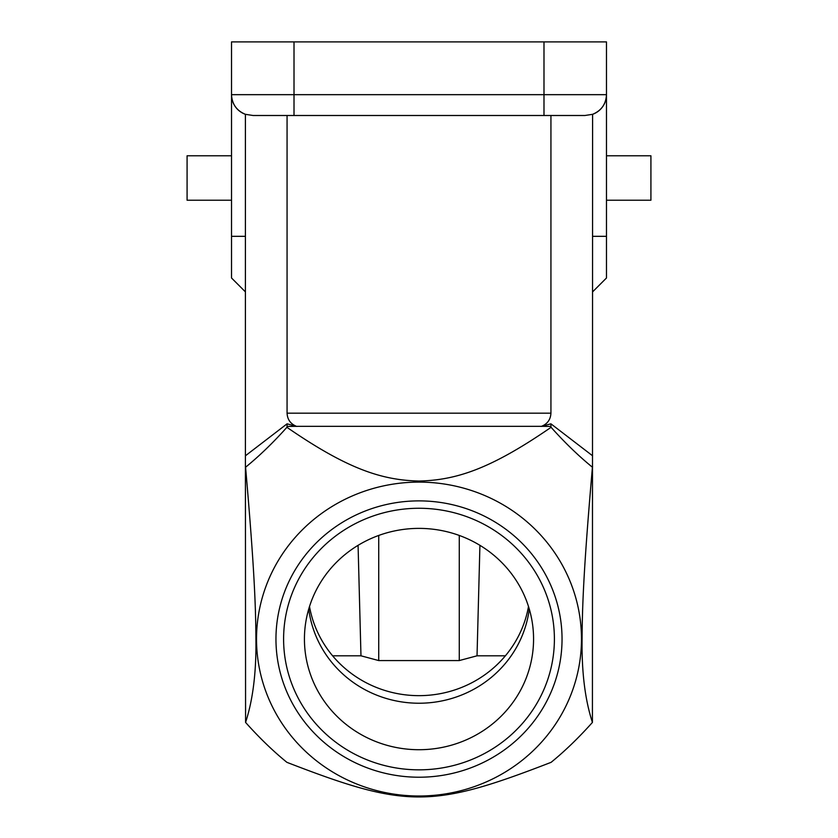 <?xml version="1.0" encoding="UTF-8"?>
<svg xmlns="http://www.w3.org/2000/svg" width="838" height="838" viewBox="0 0 838 838"><rect width="100%" height="100%" fill="white"/><g stroke="black" fill="none" stroke-linecap="round" stroke-linejoin="round"><path stroke-width="1.26" d="M550.933 413.176L550.933 115.497L584.934 115.497L592.592 114.314C601.349 110.679 605.968 104.132 606.482 94.673A20.835 20.835 0 0 1 592.592 114.314L592.424 722.419C578.649 737.817 564.875 751.12 551.09 762.339C431.905 808.492 406.095 808.492 286.91 762.339C273.125 751.131 259.351 737.817 245.576 722.419L245.408 455.799L287.067 423.829L287.067 426.448L296.463 426.322C290.556 423.923 287.424 419.545 287.067 413.176L550.933 413.176C550.576 419.545 547.444 423.923 541.537 426.312L550.933 426.448L551.09 427.307C564.875 442.705 578.649 456.019 592.424 467.227L592.592 466.693M606.482 200.219L650.917 200.219L650.917 155.774L606.482 155.774M358.077 545.329L360.969 655.808L378.724 660.564L378.724 535.451M360.969 655.808L332.602 655.808M505.398 655.808L477.031 655.808L479.923 545.329M378.724 660.564L459.276 660.564L459.276 535.451M459.276 660.564L477.031 655.808M528.495 606.492A111.098 107.316 0 0 1 419 695.655A111.098 107.316 0 0 1 309.505 606.492M308.73 609.017A111.098 107.316 180 0 0 419 703.229A111.098 107.316 180 0 0 529.27 609.017M419 500.883A143.036 138.165 -0 0 1 542.877 708.131A143.036 138.165 -0 0 1 295.123 708.131A143.036 138.165 -0 0 1 419 500.883M419 482.112A162.478 156.947 180 0 0 278.289 717.527A162.478 156.947 180 0 0 559.711 717.527A162.478 156.947 180 0 0 419 482.112M592.424 467.227C584.4 559.721 582.263 601.778 582.085 638.566C581.603 671.919 585.05 699.866 592.424 722.419M592.592 455.799L550.933 423.829L541.159 426.448M550.933 426.448L550.933 423.829M296.841 426.448L287.067 423.829M245.408 466.693L245.576 467.227C259.351 456.019 273.125 442.705 286.91 427.307L287.067 426.448M245.576 722.419C252.95 699.866 256.397 671.919 255.915 638.566C255.737 601.778 253.6 559.721 245.576 467.227M231.518 155.774L187.084 155.774L187.084 200.219L231.518 200.219M245.408 291.875L231.518 277.986L231.518 94.704C231.686 101.377 234.357 106.845 239.542 111.098M543.988 41.9L231.518 41.9L231.518 94.673L606.482 94.673L606.482 41.9L543.988 41.9L543.988 115.497L253.066 115.497L245.408 114.314A20.835 20.835 0 0 1 231.518 94.673A20.835 20.835 0 0 0 245.408 114.314C236.641 110.7 232.011 104.153 231.518 94.673M245.408 455.799L245.408 114.314M286.366 115.497L253.066 115.497M287.067 115.497L287.067 413.176M550.933 115.497L543.988 115.497M286.91 427.307C347.487 469.039 381.667 480.143 419 481.043C456.333 480.143 490.513 469.039 551.09 427.307M606.482 94.673L606.482 277.986L592.592 291.875M529.668 610.41A114.565 110.668 0 0 1 533.565 639.048A114.565 110.668 0 0 1 419 749.717A114.565 110.668 0 0 1 304.435 639.048A114.565 110.668 0 0 1 404.042 529.333A114.565 110.668 0 0 1 529.668 610.41M549.791 605.204A135.4 130.791 180 0 0 401.329 509.389A135.4 130.791 180 0 0 283.6 639.048A135.4 130.791 180 0 0 419 769.839A135.4 130.791 180 0 0 554.4 639.048A135.4 130.791 180 0 0 549.791 605.204M296.463 426.322L541.537 426.322M231.518 236.326L245.408 236.326M294.012 41.9L294.012 115.497M606.482 236.326L592.592 236.326"/></g></svg>
